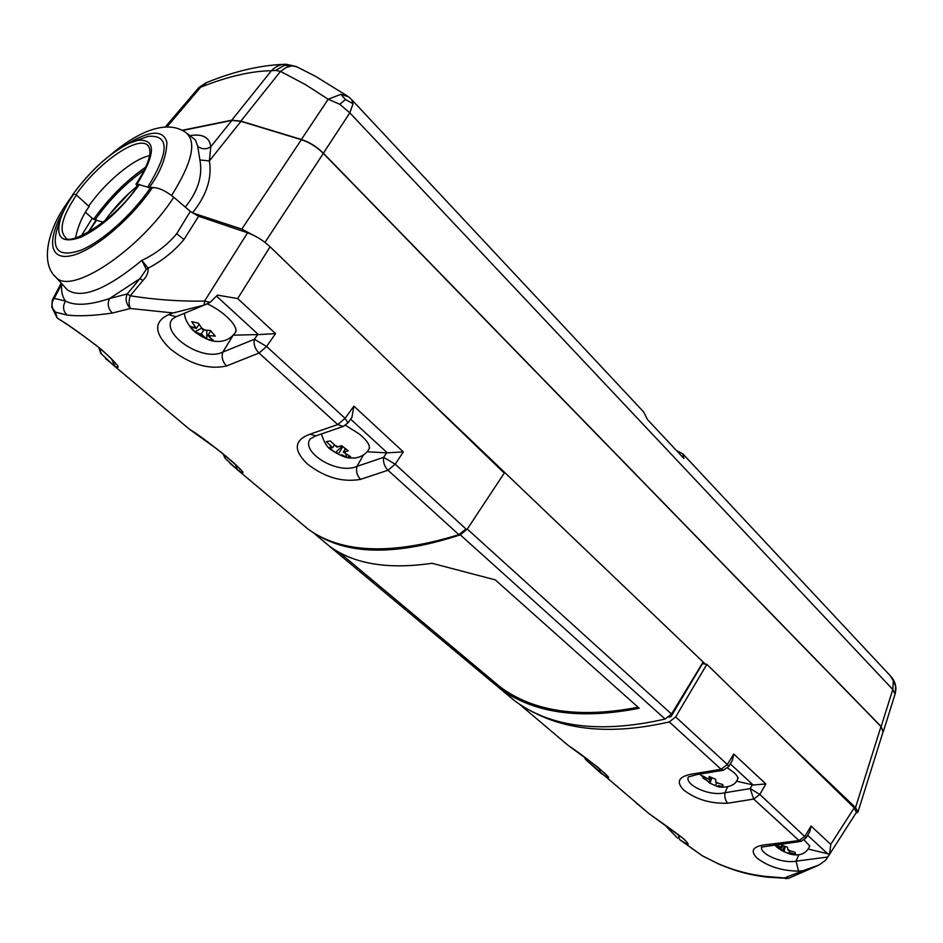 <?xml version="1.0" encoding="UTF-8"?>
<svg xmlns="http://www.w3.org/2000/svg" width="943" height="943" viewBox="0 0 943 943"><rect width="100%" height="100%" fill="white"/><g stroke="black" fill="none" stroke-linecap="round" stroke-linejoin="round"><path stroke-width="1.41" d="M95.007 220.002C109.27 199.786 125.737 183.142 144.42 170.07M104.402 221.357C113.82 208.085 124.771 196.344 137.242 186.148M133.67 141.485L148.181 136.346C169.54 134.649 169.41 151.564 147.792 187.091M138.373 184.639L136.983 184.191C155.878 153.603 156.22 138.963 138.02 140.283L129.875 142.994C109.494 153.131 90.398 170.4 72.599 194.788L72.434 196.003M320.655 538.83L329.626 546.327C353.861 564.02 387.997 569.678 432.047 563.289L495.299 579.886L639.224 708.24C579.827 719.91 533.278 713.226 499.566 688.201L489.712 680.033L490.384 678.771M638.105 707.25C579.521 718.495 533.573 711.753 500.273 686.999L339.126 552.303M489.712 680.033L329.072 545.926M317.437 535.094C350.537 555.203 398.146 555.121 460.29 534.858L665.11 719.049C600.962 733.678 550.747 727.56 514.489 700.661L501.935 689.899M59.645 286.318L61.625 284.279L54.199 298.342L65.55 301.053C74.945 306.051 89.62 305.214 109.588 298.53L127.246 293.945L130.24 295.784C154.404 299.674 179.17 301.454 204.525 301.123L210.183 302.326L204.195 305.108L204.525 301.123L247.561 232.803C255.777 235.762 263.286 240.418 270.087 246.783L503.538 472.408L504.694 472.467L467.28 529.07L460.29 534.858M467.28 529.07L671.51 714.051L665.11 719.049M189.979 135.615C202.627 133.588 209.558 137.289 210.796 146.731C206.482 149.524 202.132 149.442 197.747 146.495L199.892 159.956C202.839 175.74 197.959 191.441 185.252 207.047M187.445 133.717L195.507 140.059L197.747 146.495M231.86 120.433L240.96 121.352L209.381 160.923L210.796 146.731L231.86 120.433L182.518 130.464M258.217 237.813L241.797 229.114L192.502 212.87C206.588 195.401 212.21 178.086 209.381 160.923L199.892 159.956M68.839 200.623L67.849 202.061M153.827 187.551L148.735 187.398M137.301 186.195L135.992 184.25L136.983 184.191M149.631 155.689C133.317 158.86 105.38 182.14 88.701 206.14M93.593 219.318C108.81 198.03 126.232 180.608 145.859 167.041M109.199 214.874L129.58 192.761M410.9 382.87L705.329 664.12M855.749 813.408L857.953 812.053L855.525 807.597L880.974 726.558L323.331 153.391C316.789 146.919 309.457 142.346 301.371 139.682L241.797 229.114M880.974 726.558L883.237 731.344L857.953 812.053M773.248 729.01L855.525 807.597M671.51 714.051L703.148 662.045M694.472 676.308L701.439 664.862M240.96 121.352L301.371 139.682M351.692 99.64L353.059 103.73L349.818 112.842L339.786 104.296L328.199 99.239L305.202 84.446L280.495 71.42L240.842 121.117L301.395 139.481L328.199 99.239L340.883 94.324L348.45 96.775M895.614 686.198C896.121 687.742 895.933 690.406 895.037 694.213L892.785 689.486L893.351 680.964L890.546 676.048L683.227 454.29M676.508 450.565L682.756 453.783L683.875 458.439L647.535 419.635L643.562 411.867L352.081 100.064M165.308 126.951L199.032 87.416L206.022 82.795M198.077 88.477L200.659 87.227L166.946 126.904M284.373 64.313C260.28 65.208 234.442 71.255 206.835 82.465L200.659 87.227C227.522 76.513 251.109 71.008 271.395 70.725C275.533 66.446 280.436 64.289 286.094 64.254M240.842 121.117L231.754 120.197L182.176 130.287M231.754 120.197L271.395 70.725L275.556 70.419L280.495 71.42L286.448 67.295L292.354 65.81L284.562 65.291L286.2 64.254L296.161 66.493M347.283 95.95L315.74 76.442L297.234 67.012L292.354 65.81M275.556 70.419L284.562 65.291M340.883 94.324L345.433 99.522L339.786 104.296M345.433 99.522L353.059 103.73M883.025 732.016L881.139 726.57L323.355 153.19C316.801 146.707 309.481 142.134 301.395 139.481M891.017 676.555C893.61 679.573 895.143 682.732 895.591 686.033L893.351 680.964M895.143 693.518L895.626 686.245M310.259 438.849L310.212 438.931C300.322 451.956 337.37 475.201 356.984 466.372L383.648 457.331L386.618 452.864L403.333 451.909L395.211 464.204L387.986 470.227C384.379 466.455 382.941 462.164 383.648 457.331L395.211 464.204L465.983 528.999L458.887 534.657L387.986 470.227L360.568 479.35C342.356 482.58 324.569 477.394 307.182 463.791C293.155 450.011 294.075 440.145 309.917 434.216L337.724 424.562L259.019 353.036L226.568 365.967C208.462 369.951 189.72 364.281 170.341 348.957C154.027 333.221 153.497 321.775 168.726 314.62L173.158 312.958L130.429 308.502C126.138 304.035 125.077 299.179 127.246 293.945L139.941 278.656L146.318 269.403L141.839 260.386C155.501 254.009 167.111 245.133 176.695 233.758L190.345 211.409L198.619 216.265L183.991 239.487C174.16 251.262 162.22 260.822 148.169 268.166C148.452 272.515 146.719 276.617 142.947 280.472L130.24 295.784C128.684 300.64 128.743 304.884 130.429 308.502L112.288 313.041C93.805 315.752 78.729 316.435 67.071 315.092L55.413 312.133L56.993 317.708L59.032 319.229C68.544 324.816 82.843 335.048 101.938 349.936C117.71 364.469 121.977 369.868 114.751 366.155L105.569 358.635M112.288 313.041C108.044 308.632 107.137 303.787 109.588 298.53L139.941 278.656L142.947 280.472M146.318 269.403L148.169 268.166L141.839 260.386C106.359 289.631 81.511 299.438 67.283 289.807L65.444 287.78M60.6 320.29L59.032 319.229M111.734 359.13L114.751 366.155M99.215 347.802L101.502 354.25M189.272 429.136L189.696 429.442C207.99 440.075 257.58 481.944 238.85 470.828L229.939 463.355M235.149 464.097L237.719 470.015M223.491 454.054L225.542 458.769M270.087 246.783L237.695 298.554L217.456 295.124L210.183 302.326M168.726 314.62L175.987 316.754L172.239 319.147C160.369 333.669 202.509 362.501 222.831 352.081L232.921 335.59M226.568 365.967C222.536 361.794 221.299 357.161 222.831 352.081L254.386 339.268L257.651 334.576L258.465 334.612L216.584 296.185M206.988 303.952L176.494 316.565M237.695 298.554L275.545 333.598L258.465 334.612M386.618 452.864L367.039 451.756M347.943 422.9L345.091 418.338L337.724 424.562L343.335 426.401L347.943 422.9L351.939 417.336L353.884 406.127L403.333 451.909M360.568 479.35C357.008 475.626 355.817 471.3 356.984 466.372L363.479 454.903M309.917 434.216L315.893 435.878M310.212 438.931L315.445 436.02L343.665 426.271M275.545 333.598L266.598 346.482L259.019 353.036C254.928 348.792 253.384 344.195 254.386 339.268L266.598 346.482L345.091 418.338L353.884 406.127M257.651 334.576L233.31 335.178M298.778 521.29L308.22 529.247C341.861 553.423 392.088 555.227 458.887 534.657M55.413 312.133L51.806 307.159L52.219 300.357L54.199 298.342C50.957 303.34 51.358 307.937 55.413 312.133M173.158 312.958L204.195 305.108M64.336 209.782C46.832 239.027 48.836 260.563 70.914 255.777C92.732 251.357 130.653 219.849 152.377 187.633C158.377 187.421 165.52 190.639 173.818 197.276C139.293 250.39 71.35 295.418 56.061 277.407C40.502 264.087 46.49 230.434 68.969 200.423L70.1 199.562M152.377 187.633L150.361 187.916C132.421 214.415 102.634 241.16 81.452 249.989C59.385 257.698 51.264 250.685 57.099 228.937L57.888 226.615M73.802 194.01C67.33 203.299 62.827 211.833 60.281 219.589C62.792 211.916 67.283 203.429 73.754 194.117L76.442 195.048C62.191 216.336 58.56 230.457 65.538 237.4C67.696 246.866 115.789 221.004 138.503 184.451L150.361 187.916M76.442 195.048L89.125 206.517C82.336 215.935 77.821 226.379 75.593 237.836M85.507 212.258L92.225 218.316L96.021 220.155L87.923 232.662M81.287 235.903L92.225 218.316M103.353 222.194L96.021 220.155M96.634 220.084L88.418 232.391M190.345 211.409L173.818 197.276M247.561 232.803L198.619 216.265M56.993 317.697L51.806 307.159L52.443 299.768L61.224 283.124M61.625 284.279C61.118 291.446 62.427 297.033 65.55 301.053C62.462 306.169 62.957 310.848 67.071 315.092M761.661 846.932C759.209 853.356 781.099 863.941 796.045 861.171L827.777 857.022L825.538 860.299L819.137 864.943L802.693 870.825L798.58 871.108C781.9 870.908 768.038 866.546 756.981 858.024C749.402 850.244 753.304 845.706 768.675 844.398L799.063 840.567L753.681 799.063L727.737 803.224C710.55 803.79 695.899 799.405 683.805 790.093C675.294 781.334 678.936 775.853 694.72 773.637L721.077 769.264L669.294 721.914C612.49 734.962 565.541 730.837 528.434 709.537M798.756 854.865L796.045 861.171L798.58 871.108M770.726 845.176L768.675 844.398M801.149 841.345L799.063 840.567L805.074 836.111L811.051 826.044L830.748 844.409L829.604 854.217L808.163 849.042M688.378 776.891C684.359 784.529 708.877 796.694 724.931 792.757C724.448 797.165 725.379 800.654 727.737 803.224M727.548 786.945L724.931 792.757L750.168 788.596L753.681 799.063L759.834 794.442L750.168 788.596L752.373 784.776L736.365 781.158M697.242 774.545L694.72 773.637M723.623 770.172L721.077 769.264L727.348 764.514L728.621 766.588L723.422 770.219L696.971 774.568L688.284 776.961M636.442 803.177L649.68 814.163M649.279 813.868L683.227 838.492C690.865 845.871 689.639 846.201 679.549 839.482L678.323 834.626M606.007 774.427L597.379 766.883L567.804 745.111M519.121 703.914L568.275 745.5C589.705 759.563 623.677 788.383 601.457 773.578L600.396 772.765L598.946 768.121M685.997 841.239L686.528 841.946C685.514 839.294 665.841 825.49 649.326 813.903L586.063 759.928M585.921 759.81L584.684 757.441M669.294 721.914L675.671 716.916L727.348 764.514L733.772 754.046L732.298 760.6L728.621 766.588M668.752 717.175L671.015 716.609L702.464 663.648L706.837 664.367L675.671 716.916M733.772 754.046L765.857 783.939L753.186 784.989L730.295 763.854M752.373 784.776L753.186 784.989M761.378 847.085L800.972 841.38L806.135 837.832L809.719 831.797L811.051 826.044M830.748 844.409L854.228 807.809L706.837 664.367M827.777 857.022L829.604 854.217M854.228 807.809L856.385 812.418L829.816 853.91M786.061 878.746L784.305 878.027L802.693 870.825M702.535 855.949L716.645 862.963C732.157 870 748.648 874.503 766.129 876.483L788.808 878.275M679.549 839.482L702.323 855.784L716.645 862.963M676.933 837.502L664.426 824.583M679.384 839.435L702.676 856.044M767.743 877.19L788.36 878.428L819.054 864.99M717.269 863.387C738.793 872.758 753.139 875.41 767.472 877.155L766.129 876.483M369.656 447.913L369.019 449.009C366.356 453.736 361.841 456.73 355.476 457.968C346.293 458.204 346.187 458.015 335.508 452.723L328.871 447.619L332.738 447.701L326.302 441.63L330.404 440.994L336.851 447.088L341.661 445.685L348.179 450.766L343.346 452.133L350.607 456.707L346.458 457.284L341.578 454.561M335.508 452.723L337.712 452.946M344.761 448.22L344.973 449.387M345.857 454.09L346.458 457.284M342.816 446.664L339.221 452.723M345.374 448.703L343.346 452.133M334.293 445.096L332.738 447.701M335.331 452.628L342.274 446.204M198.879 333.48L194.871 331.747L190.003 326.184L196.403 328.412L191.724 321.716L198.301 323.107L202.981 329.826L210.454 330.557L215.287 336.168L207.837 335.413L213.401 340.517L206.847 339.091L201.272 333.999L198.879 333.48L203.04 336.026M206.765 330.569L206.847 339.091M203.841 330.015L201.272 333.999M210.725 330.91L207.837 335.413M198.949 324.475L196.403 328.412M194.871 331.747L201.59 328.223M710.315 777.056L709.195 779.448L709.207 776.513L715.713 779.331L715.678 782.266L722.857 784.611L723.081 786.757L718.307 785.448M716.491 786.038L716.02 785.201M738.169 777.869L737.721 778.835C734.479 789.173 717.529 787.617 716.362 785.99L710.044 783.232L711.788 777.727M722.197 784.517L723.081 786.757M716.727 782.725L715.937 784.423M709.56 782.395L707.097 780.58L710.044 783.232M711.376 777.539L709.466 781.606M707.097 780.58L702.948 778.01L704.751 777.362M702.948 778.01L702.653 775.841L709.195 779.448M775.948 844.775L781.888 847.745L781.169 844.787L787.358 847.238L788.065 850.197L794.878 852.177L795.774 854.37L788.973 852.401L790.21 854.087M809.789 845.93L809.377 846.861C805.711 854.04 799.251 856.433 790.01 854.028L783.739 851.517C779.378 849.278 776.384 847.062 774.745 844.881M775.7 844.798L776.619 846.767L782.82 849.949L783.739 851.517M785.189 846.472L784.081 851.647M784.505 846.213L782.82 849.949M789.668 850.845L788.973 852.401M794.855 852.177L795.774 854.37M782.879 845.553L781.888 847.745M776.619 846.767L778.116 846.166M129.875 142.994C109.683 153.037 90.622 170.27 72.694 194.706M171.591 195.484C192.478 162.172 197.099 141.085 185.429 132.209C165.885 119.018 136.629 132.574 110.378 155.029M124.629 145.587C149.1 130.275 163.198 129.191 166.923 142.346C166.333 157.269 160.522 172.251 149.477 187.268M76.018 194.694C97.648 163.41 136.876 135.662 147.438 144.986L148.511 145.988M323.331 153.391L264.983 242.386M841.073 795.008L840.708 793.452M881.139 726.57L892.785 689.486L349.818 112.842L323.355 153.19M176.695 233.758L183.991 239.487M387.443 452.958L350.619 419.175M65.645 288.004L54.305 275.474M57.099 228.937L60.281 219.589C55.378 238.013 62.309 243.86 81.086 237.129C101.915 226.945 121.376 209.37 139.493 184.392M765.857 783.939L759.834 794.442L806.135 837.832M827.989 854.052L807.656 835.274M369.019 449.009C370.458 445.52 367.122 440.44 359 433.78L345.468 425.305M345.716 453.972L344.867 451.909M330.356 445.85L331.241 447.925M338.36 446.852L334.47 445.226M236.115 331.335L235.396 332.466C236.776 330.026 235.444 326.349 231.412 321.433C225.294 314.49 217.267 308.609 207.319 303.799M209.594 337.453L210.242 335.944M194.612 326.361L194.01 327.905M205.397 330.345L201.189 327.763M737.721 778.835C738.357 776.348 734.951 772.741 727.513 768.003M718.059 783.303L715.596 781.476M709.089 778.659L706.814 778.423M809.377 846.861L809.318 845.458L804.131 840.048M789.315 853.203L791.236 853.297M780.58 849.065L783.161 850.751M781.547 846.944L779.637 846.861M790.328 851.105L787.723 849.395M313.159 532.571L329.626 546.327M499.566 688.201L514.489 700.661M72.517 195.26L68.191 201.236M148.546 146.024L147.438 144.986C153.061 150.585 149.242 163.681 135.992 184.25M680.622 699.058L693.093 679.42M198.855 87.593L197.7 88.854M351.656 99.616L348.474 96.787M895.037 694.213L883.402 731.355M115.081 362.902L115.954 364.293C116.307 364.069 111.604 357.774 95.679 344.961C79.837 333.079 67.684 324.545 59.197 319.371L56.993 317.708M98.885 347.543L100.618 353.189L113.632 365.401L189.696 429.442L217.585 449.481C232.308 461.21 239.852 467.976 240.206 469.767L239.333 468.471M223.114 453.772L224.894 458.027L237.624 469.932L308.22 529.247M600.396 772.765L585.65 759.528L584.165 757.064M676.815 837.408L677.734 838.127M333.468 451.391L331.842 450.212C327.716 448.267 324.262 442.927 321.457 434.169M235.396 332.466C229.974 339.916 222.371 342.745 212.564 340.942C205.515 339.515 193.857 332.254 191.264 328.282C186.584 322.211 184.368 317.284 184.592 313.5M699.859 774.227L709.867 783.15"/></g></svg>
